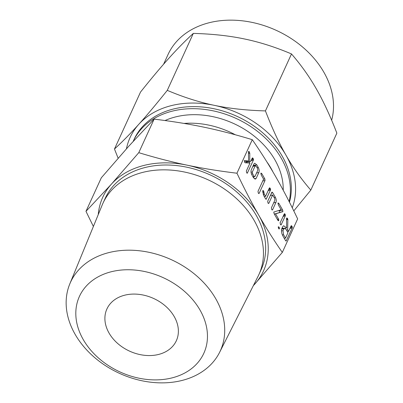 <?xml version="1.0" encoding="UTF-8"?>
<svg xmlns="http://www.w3.org/2000/svg" width="403" height="403" viewBox="0 0 403 403"><rect width="100%" height="100%" fill="white"/><g stroke="black" fill="none" stroke-linecap="round" stroke-linejoin="round"><path stroke-width="0.6" d="M278.876 228.909L279.42 228.768L278.614 228.577L278.272 226.763L279.229 227.232L279.42 228.768L279.158 228.964M280.75 224.869L281.264 224.743L280.448 224.531L280.115 222.733L284.518 213.64L285.143 214.265L285.334 215.842L281.077 224.909M277.949 203.006L278.916 203.49L282.639 209.988L282.916 211.535L275.571 213.862L278.513 219.005L278.725 220.577L277.904 220.345L274.181 213.852L273.763 212.054L281.108 209.726L278.307 204.83L278.141 202.85M278.191 220.713L278.488 220.763M271.793 192.286L272.766 192.745L275.37 197.289C276.317 199.158 276.523 200.835 275.995 202.321L272.574 209.807L271.753 209.615L271.426 207.792L274.861 200.276L274.765 198.654L272.645 194.946L268.836 203.273L268.015 203.087L267.683 201.268L272.02 192.035M272.035 209.943L272.363 209.998M268.292 203.409L268.625 203.47M265.809 199.153L266.388 199.006L265.557 198.79L263.683 195.52L262.716 190.669L263.164 190.528L263.713 191.158L264.313 194.201L265.537 196.347L269.345 188.02L269.773 187.833L270.574 189.178L270.499 190.025L266.131 199.299M262.716 190.669L263.164 190.528L262.741 190.639M269.345 188.02L269.773 187.833L269.406 187.924M260.862 173.164L261.829 173.653L264.831 178.887L265.033 180.479L259.144 193.354L258.328 193.163L257.996 191.339L263.582 179.128L261.22 174.998L261.033 173.018M258.61 193.49L258.943 193.541M252.026 175.169C251.014 173.255 250.757 171.497 251.255 169.885L253.991 163.9L254.681 163.23L256.766 164.807L258.252 167.406C259.2 169.275 259.411 170.953 258.882 172.439L256.147 178.423L255.426 179.108L253.517 177.768L252.026 175.169M282.312 252.424L297.651 218.889C290.205 203.258 282.977 189.334 275.959 177.113C268.992 164.918 261.099 152.445 252.283 139.68L236.949 173.214C244.394 188.846 251.623 202.774 258.635 214.995C265.602 227.186 273.496 239.664 282.312 252.424L253.306 285.712M246.958 173.144L247.497 173.008L246.681 172.822L246.349 171.003L249.991 163.039L245.226 162.807L244.732 162.379L244.384 160.5L248.58 161.034L248.444 151.936L248.948 151.417L249.774 153.2L249.764 161.437L250.772 161.326L252.253 158.087L252.681 157.9L253.482 159.25L253.406 160.092L247.286 173.204M248.52 151.523L248.948 151.417L248.52 151.523M252.253 158.087L252.681 157.9L252.313 157.991M285.772 240.913L286.352 240.767L285.526 240.561L282.936 236.042C281.521 233.347 281.148 230.859 281.833 228.587L282.71 226.667L283.657 225.745L286.609 227.957L286.553 218.638L286.624 218.109L287.057 217.973L287.853 219.469L287.666 229.811L288.573 231.387L291.077 225.907L291.51 225.705L292.311 227.055L292.235 227.891L286.09 241.059M286.624 218.109L287.057 217.973L286.644 218.078M291.077 225.907L291.51 225.705L291.147 225.796M253.381 285.566A88.408 67.039 -155.4 0 0 254.918 283.929A88.408 67.039 -155.4 0 0 258.635 214.995A88.408 67.039 -155.4 0 0 186.871 165.114A88.408 67.039 -155.4 0 0 143.866 165.452A88.408 67.039 -155.4 0 0 111.384 184.171A88.408 67.039 -155.4 0 0 98.246 214.618M93.385 226.461L85.975 211.328L111.384 184.171L138.778 152.666C155.669 157.81 171.698 161.956 186.871 165.114C201.953 168.288 218.648 170.988 236.949 173.214M69.774 283.979L102.191 205.011A85.738 65.014 24.6 0 1 102.961 203.233L105.178 198.392A85.738 65.014 24.6 0 1 145.05 167.522A85.738 65.014 24.6 0 1 237.095 192.291A85.738 65.014 24.6 0 1 261.124 269.708L258.907 274.549A85.738 65.014 24.6 0 1 258.066 276.302L219.539 352.469A82.378 62.465 24.6 0 1 182.04 380.447A82.378 62.465 24.6 0 1 94.504 357.436A82.378 62.465 24.6 0 1 69.774 283.979A82.378 62.465 24.6 0 1 108.825 252.605A82.378 62.465 24.6 0 1 198.15 277.199A82.378 62.465 24.6 0 1 219.539 352.469M252.283 139.68C235.397 134.542 219.363 130.391 204.195 127.232C189.108 124.059 172.419 121.358 154.117 119.132L128.708 146.289L101.314 177.794L85.975 211.328M154.117 119.132L138.778 152.666M102.961 203.233A85.738 65.014 24.6 0 1 142.838 172.363A85.738 65.014 24.6 0 1 234.878 197.132A85.738 65.014 24.6 0 1 258.907 274.549M111.248 271.758A68.389 51.856 -155.4 0 0 83.245 339.563A68.389 51.856 -155.4 0 0 172.026 377.888A68.389 51.856 -155.4 0 0 200.029 310.083A68.389 51.856 -155.4 0 0 111.248 271.758M158.601 354.444A38.174 28.951 24.6 0 1 117.621 343.416A38.174 28.951 24.6 0 1 106.921 308.945A38.174 28.951 24.6 0 1 124.673 295.203A38.174 28.951 24.6 0 1 165.658 306.23A38.174 28.951 24.6 0 1 176.358 340.701A38.174 28.951 24.6 0 1 158.601 354.444M183.995 123.429A76.555 58.047 24.6 0 1 235.347 134.783M266.811 161.789A76.555 58.047 24.6 0 1 272.962 171.955M283.223 190.236A76.555 58.047 -155.4 0 0 175.532 116.925A76.555 58.047 -155.4 0 0 165.029 120.542M289.163 201.631A83.99 63.689 -155.4 0 0 257.361 131.262A83.99 63.689 -155.4 0 0 172.227 111.157A83.99 63.689 -155.4 0 0 133.197 141.342L134.118 139.322A83.99 63.689 24.6 0 1 173.179 109.082A83.99 63.689 24.6 0 1 259.673 130.27A83.99 63.689 24.6 0 1 289.445 202.19M331.654 120.255A88.408 67.039 -155.4 0 0 299.923 44.839A88.408 67.039 -155.4 0 0 209.132 22.744A88.408 67.039 -155.4 0 0 168.016 54.571L163.608 64.208M292.246 207.777A88.408 67.039 -155.4 0 0 285.984 155.195C292.946 167.401 301.217 179.043 310.809 190.115L336.858 133.151C330.188 115.832 323.342 101.067 316.32 88.867C309.358 76.656 301.086 65.014 291.495 53.942C275.38 47.111 259.734 42.129 244.55 38.985C229.473 35.796 212.401 33.933 193.329 33.394C185.325 40.733 177.239 48.949 169.069 58.042C160.963 67.029 151.447 78.368 140.526 92.055L114.472 149.019C122.477 141.685 130.562 133.469 138.733 124.371A88.408 67.039 -155.4 0 0 126.441 148.818M310.809 190.115L293.787 210.895M265.441 110.906C272.116 128.23 278.962 142.989 285.984 155.195A88.408 67.039 -155.4 0 0 214.22 105.314A88.408 67.039 -155.4 0 0 171.215 105.651A88.408 67.039 -155.4 0 0 138.733 124.371C146.838 115.384 156.349 104.05 167.275 90.358C183.39 97.188 199.042 102.176 214.22 105.314C229.297 108.508 246.369 110.372 265.441 110.906L291.495 53.942M118.134 158.218L114.472 149.019M167.275 90.358L193.329 33.394M244.48 161.815L248.58 161.034M248.45 152.309L249.507 152.042M248.47 153.533L249.774 153.2M246.334 161.598L246.334 162.303L249.764 161.437M246.334 162.303L250.772 161.326M251.9 158.858L253.215 158.525M251.492 159.749L253.482 159.25M251.064 160.686L253.406 160.092M249.679 161.603L249.044 162.993M253.25 165.527L256.766 164.807M253.336 165.673L253.568 166.076M257.043 167.708L258.252 167.406M256.545 173.028L258.882 172.439M253.754 177.013L253.457 177.668M254.409 178.861L256.147 178.423M256.142 166.132L255.154 165.88L252.394 171.925L252.631 173.809L254.142 176.443L254.983 176.443L257.744 170.398L257.653 168.766L256.142 166.132M252.923 166.238L255.431 165.608L252.817 166.469M253.17 177.164L254.983 176.443M252.933 176.751L254.142 176.443M251.512 174.091L252.631 173.809M251.054 172.262L252.394 171.925M260.847 173.9L261.829 173.653M263.547 179.209L264.831 178.887M262.696 181.068L265.033 180.479M262.615 191.44L263.713 191.158M262.721 192.79L263.985 192.473M263.189 194.488L264.313 194.201M264.328 196.649L265.537 196.347M268.992 188.79L270.312 188.458M268.584 189.682L270.574 189.178M268.156 190.614L270.499 190.025M271.426 193.082L272.766 192.745M274.161 197.596L275.37 197.289M273.657 202.911L275.995 202.321M270.302 195.541L272.645 194.946M277.934 203.737L278.916 203.49M278.931 210.371L279.208 210.855L282.639 209.988M279.208 210.855L279.486 212.401L282.916 211.535M279.486 212.401L282.629 211.807M279.198 212.673L274.317 214.094M274.362 214.164L275.571 213.862M277.309 219.308L278.513 219.005M277.773 220.129L278.811 219.867M283.833 214.598L285.143 214.265M283.42 215.504L285.405 215.001M282.997 216.431L285.334 215.842M278.251 227.478L279.229 227.232M285.158 228.32L286.609 227.957M286.548 218.859L287.616 218.592M286.538 219.423L287.828 219.101M286.533 219.801L287.853 219.469M286.457 230.113L287.666 229.811M287.364 231.69L288.573 231.387M290.734 226.662L292.049 226.33M290.321 227.554L292.311 227.055M289.898 228.486L292.235 227.891M282.302 227.569L282.971 228.486M285.5 238.102L287.959 232.727L286.004 229.322L284.417 228.123L282.982 230.597L283.551 234.697L285.5 238.102L284.291 238.405M282.402 234.984L283.551 234.697M281.475 230.974L282.982 230.597M281.611 229.242L283.863 228.672M284.417 228.123L281.747 228.793"/></g></svg>
